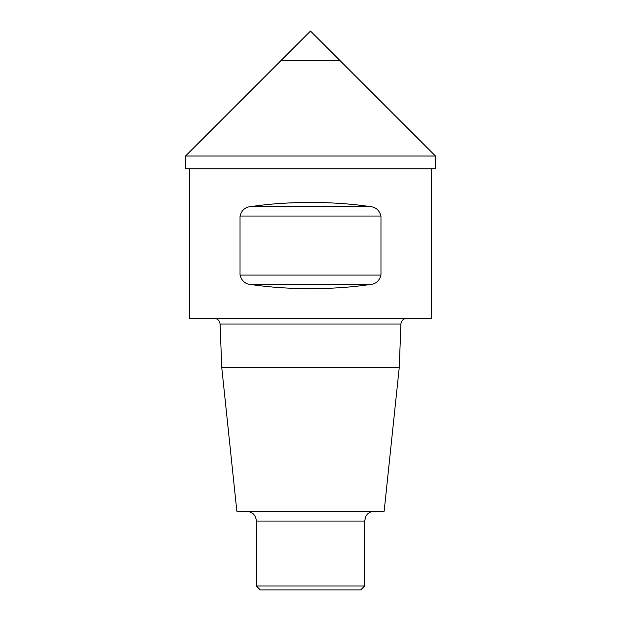 <?xml version="1.0" encoding="UTF-8"?>
<svg xmlns="http://www.w3.org/2000/svg" width="621" height="621" viewBox="0 0 621 621"><rect width="100%" height="100%" fill="white"/><g stroke="black" fill="none" stroke-linecap="round" stroke-linejoin="round"><path stroke-width="0.93" d="M364.62 586.014L256.38 586.014L260.315 589.95L360.685 589.95L364.62 586.014L364.62 521.073L365.948 516.129C367.919 512.985 370.753 511.355 374.455 511.23M256.38 586.014L256.38 521.073L364.62 521.073M246.545 511.23C252.522 511.813 255.798 515.096 256.38 521.073M399.249 367.57L221.751 367.57L236.849 511.23L384.151 511.23L399.249 367.57L400.925 324.046C401.345 320.615 403.308 318.72 406.825 318.371M221.751 367.57L220.075 324.046L400.925 324.046M214.175 318.371C217.66 318.689 219.624 320.583 220.075 324.046M431.533 168.803L431.533 318.371L189.467 318.371L189.467 168.803M240.032 275.08C241.685 281.134 245.52 284.302 251.528 284.581C287.422 290.023 333.578 290.023 369.472 284.581C375.464 284.317 379.299 281.15 380.968 275.08L380.968 216.038C379.315 209.976 375.48 206.809 369.472 206.537C333.578 201.095 287.422 201.095 251.528 206.537C245.536 206.801 241.701 209.968 240.032 216.038L240.032 275.08C241.685 281.134 245.52 284.302 251.528 284.581L369.472 284.581C375.464 284.317 379.299 281.15 380.968 275.08L240.032 275.08M251.528 206.537C245.536 206.801 241.701 209.968 240.032 216.038L380.968 216.038C379.315 209.976 375.48 206.809 369.472 206.537L251.528 206.537M185.532 168.803L435.468 168.803L435.468 156.018L185.532 156.018L435.468 156.018L340.021 60.571L280.979 60.571L185.532 156.018L185.532 168.803M280.979 60.571L310.5 31.05L340.021 60.571"/></g></svg>
